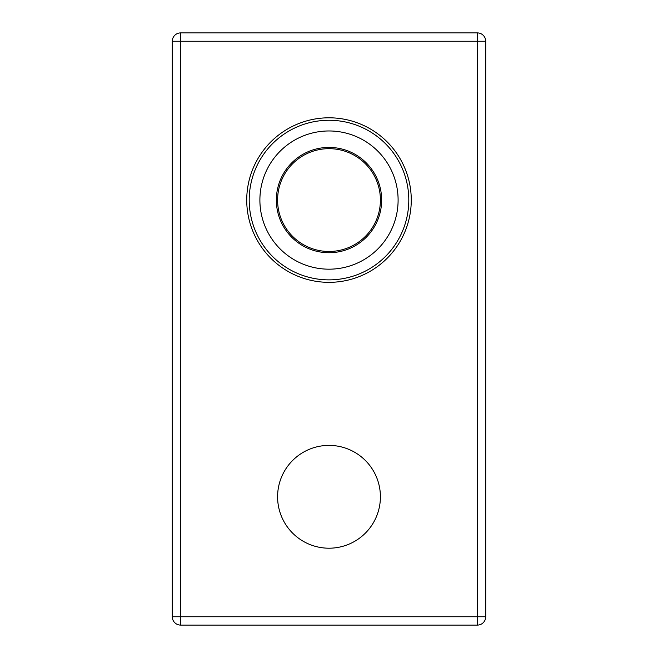 <?xml version="1.0" encoding="UTF-8"?>
<svg xmlns="http://www.w3.org/2000/svg" width="658" height="658" viewBox="0 0 658 658"><rect width="100%" height="100%" fill="white"/><g stroke="black" fill="none" stroke-linecap="round" stroke-linejoin="round"><path stroke-width="0.99" d="M246.734 200.073A82.266 82.266 0 0 1 329 117.798A82.266 82.266 0 0 1 411.266 200.073A82.266 82.266 0 0 1 329 282.34A82.266 82.266 0 0 1 246.734 200.073A82.266 82.266 0 0 0 329 282.34A82.266 82.266 0 0 0 411.266 200.073M381.648 200.073A52.648 52.648 0 0 0 329 147.417A52.648 52.648 0 0 0 276.352 200.073A52.648 52.648 0 0 0 329 252.721A52.648 52.648 0 0 0 381.648 200.073A52.648 52.648 0 0 1 329 252.721A52.648 52.648 0 0 1 276.352 200.073M277.594 200.073A51.406 51.406 0 0 0 329 251.471A51.406 51.406 0 0 0 380.406 200.073A51.406 51.406 0 0 0 329 148.667A51.406 51.406 0 0 0 277.594 200.073M277.594 496.798A51.406 51.406 0 0 0 329 548.204A51.406 51.406 0 0 0 380.406 496.798A51.406 51.406 0 0 0 329 445.392A51.406 51.406 0 0 0 277.594 496.798M172.281 616.743L172.281 41.257A8.357 8.357 0 0 1 180.637 32.9L477.363 32.9L477.363 41.257L180.637 41.257L180.637 616.743L477.363 616.743L477.363 41.257L485.719 41.257L485.719 616.743L477.363 616.743L477.363 625.1L180.637 625.1A8.357 8.357 0 0 1 172.281 616.743A8.357 8.357 0 0 0 180.637 625.1L180.637 616.743L172.281 616.743M485.719 41.257A8.357 8.357 0 0 0 477.363 32.9A8.357 8.357 0 0 1 485.719 41.257M477.363 625.1A8.357 8.357 0 0 0 485.719 616.743A8.357 8.357 0 0 1 477.363 625.1M408.799 200.073A79.799 79.799 0 0 0 329 120.266A79.799 79.799 0 0 0 249.201 200.073A79.799 79.799 0 0 0 329 279.872A79.799 79.799 0 0 0 408.799 200.073M259.894 200.073A69.106 69.106 0 0 1 329 130.967A69.106 69.106 0 0 1 398.106 200.073A69.106 69.106 0 0 1 329 269.18A69.106 69.106 0 0 1 259.894 200.073M180.637 32.9A8.357 8.357 0 0 0 172.281 41.257L180.637 41.257L180.637 32.9"/></g></svg>
